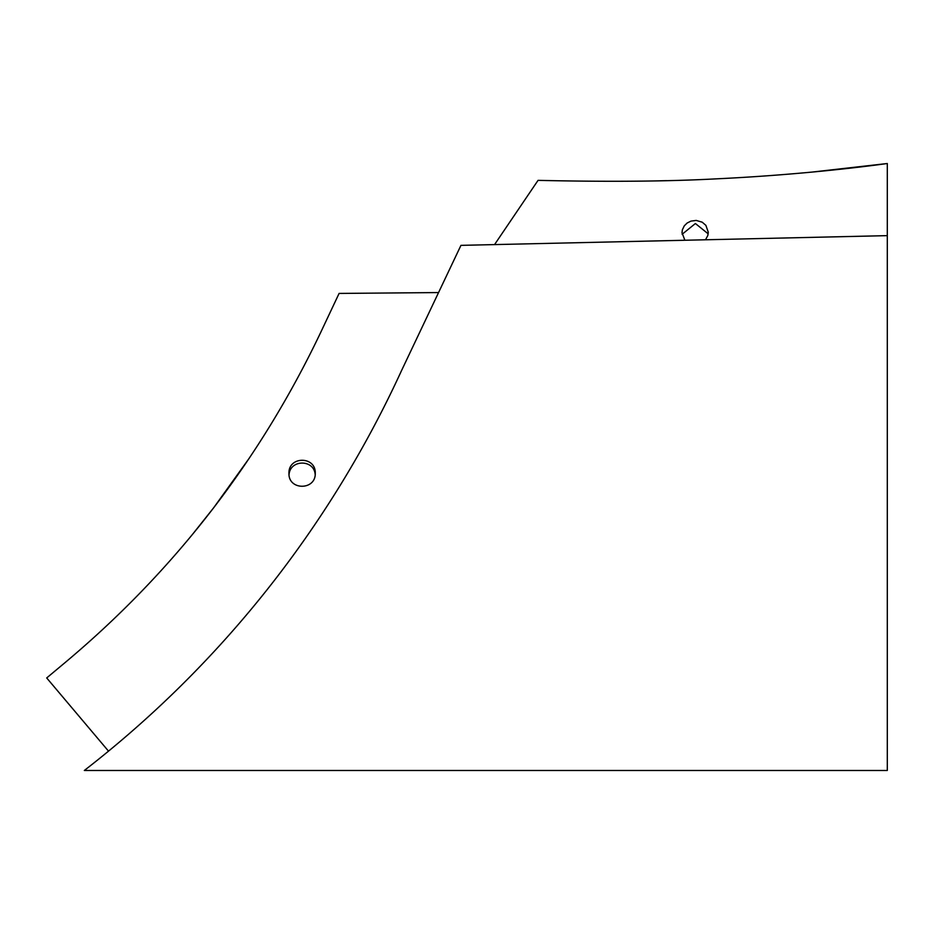 <?xml version="1.0" encoding="UTF-8"?>
<svg xmlns="http://www.w3.org/2000/svg" width="934" height="934" viewBox="0 0 934 934"><rect width="100%" height="100%" fill="white"/><g stroke="black" fill="none" stroke-linecap="round" stroke-linejoin="round"><path stroke-width="1.4" d="M438.595 292.564L339.089 293.428L320.771 332.271C259.827 460.345 174.997 570.114 66.291 661.576L46.7 677.944L108.507 751.146M887.3 235.637L887.3 770.48L84.317 770.48A1081.7 1076.33 43.3 0 0 401.62 370.413L460.952 245.362L887.3 235.637L887.3 163.52C843.344 169.603 780.836 175.767 717.662 178.779C668.37 181.453 608.489 181.978 538.054 180.355L494.553 244.603M192.042 534.948L213.664 507.781L249.285 458.162M315.19 474.67C314.233 459.154 289.984 459.248 289.038 474.764M708.287 232.297L707.82 235.485L705.509 239.781M684.879 240.248L681.995 232.718L682.392 229.752L684.295 225.83L687.12 223.039L690.95 221.101L696.239 220.424L702.24 222.21L705.882 225.351L708.299 232.309M708.182 233.827L695.398 223.518L682.112 234.282M887.3 163.52L811.086 172.195M666.491 180.647L660.116 180.787M547.487 180.577L538.054 180.355M315.26 473.223C315.902 490.525 288.326 490.619 288.956 473.316C288.326 456.014 315.902 455.909 315.26 473.223"/></g></svg>
